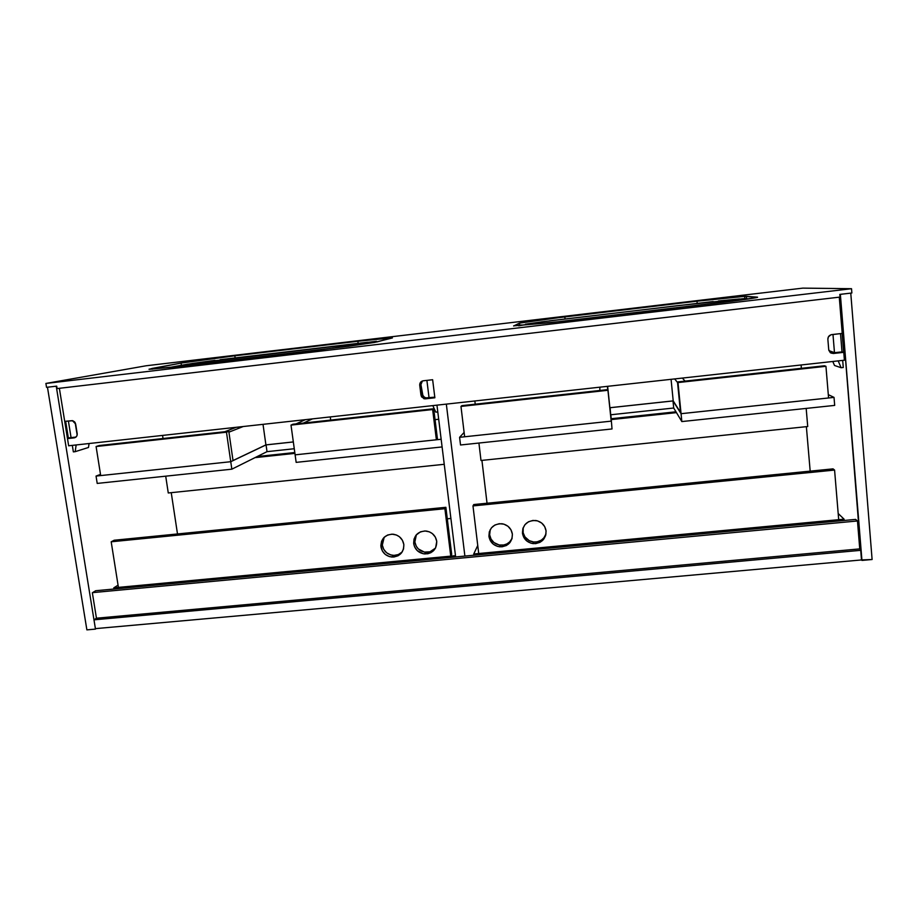 <?xml version="1.0" encoding="UTF-8"?>
<svg xmlns="http://www.w3.org/2000/svg" width="918" height="918" viewBox="0 0 918 918"><rect width="100%" height="100%" fill="white"/><g stroke="black" fill="none" stroke-linecap="round" stroke-linejoin="round"><path stroke-width="1.38" d="M861.899 559.911L861.118 550.295L859.741 548.895L96.447 618.204L93.98 619.834L95.403 628.635L93.98 619.834L861.118 550.295L861.899 559.911L95.403 628.635L861.899 559.911M96.447 618.204L93.98 619.834L861.118 550.295L859.741 548.895L96.447 618.204L92.351 592.764L96.447 618.204M872.1 559.51L850.768 293.129L872.1 559.51L861.497 559.946L840.36 294.345L861.945 560.416L872.1 559.51M801.093 364.974L801.368 368.313L801.093 364.974M806.371 426.675L810.181 471.141L806.371 426.675M844.411 360.235L839.281 297.168L844.411 360.235M859.741 548.895L857.481 521.08L855.645 519.393L857.481 521.08L859.741 548.895M830.905 353.028L833.395 353.487L831.8 353.017L843.665 352.34L833.395 353.487L830.228 352.592L828.736 349.769L827.864 339.281C827.91 336.699 829.241 335.139 831.834 334.588L842.127 333.418L843.665 352.34L842.001 351.892L840.509 333.601L842.001 351.892L840.509 333.601L842.001 351.892L830.951 353.04L833.395 353.487L843.665 352.34L842.127 333.418L830.997 334.76L828.392 336.86L827.864 339.281L828.736 349.769L830.939 353.051M840.36 294.345L850.768 293.129L840.36 294.345M56.239 386.191L95.472 629.105L86.877 629.874L47.461 387.224L56.239 386.191L95.472 629.105L86.877 629.874L47.461 387.224L56.239 386.191M71.065 437.622L68.38 420.937L71.065 437.622M162.566 435.419L163.037 438.517L162.566 435.419M171.241 492.668L177.495 533.955L171.241 492.668M95.702 590.733L92.351 592.764L95.702 590.733L855.645 519.393L95.702 590.733M59.372 388.303L68.655 445.827L59.372 388.303M68.345 438.001L65.648 421.247L68.345 438.001M92.546 592.638L857.378 520.976L92.546 592.638M75.655 424.024L74.691 421.959L72.809 420.731L64.708 421.351L72.407 420.639L75.655 424.024L77.192 433.629L75.655 424.024M844.411 360.2L68.643 445.781L844.411 360.2M67.484 438.609L75.483 437.427L76.905 435.832L77.192 433.629C77.342 435.981 76.32 437.393 74.128 437.875L67.484 438.609M422.406 380.981L420.914 384.608L419.733 385.262L420.914 384.608L422.154 394.556L420.983 395.268L422.154 394.556L425.011 397.942L434.788 397.173L423.852 398.687L420.983 395.268L419.733 385.262C419.664 382.806 420.823 381.314 423.198 380.798L421.075 381.727L419.71 384.47L421.465 396.771L424.655 398.837L434.868 397.781L432.642 379.731L423.198 380.798L432.642 379.731L434.868 397.781L425.436 398.825L426.583 398.091L423.095 396.679L420.914 384.608L422.257 381.096M75.976 437.071L68.793 437.875L75.976 437.071M67.427 438.265L68.793 437.875L67.427 438.265M513.655 325.856L549.698 322.757L739.782 300.186L757.384 297.329L744.429 296.365L696.991 301.184L540.782 319.797L520.85 322.769L513.667 325.993L519.45 323.136L564.822 316.802L565.052 318.936L564.822 316.802L696.991 301.184L697.198 303.353L696.991 301.184L744.659 296.365L746.357 296.342L746.563 298.614L746.357 296.342L757.109 297.122C761.217 297.283 739.885 300.416 712.345 303.64L559.28 321.656L513.655 325.821M477.75 545.476L473.734 553.99L473.883 555.229L473.734 553.99L477.75 545.476M844.193 520.472L844.09 519.175L838.191 513.529L844.09 519.175L473.734 553.99L844.09 519.175L844.193 520.472M522.95 531.614C524.052 537.478 527.586 540.943 533.565 541.999C539.738 542.228 543.892 539.509 546.026 533.851L543.892 537.856L541.356 540.128L537.133 541.849L533.679 542.01L529.261 540.691L524.958 536.915L523.145 532.738L523.191 527.643L522.95 531.614M546.072 530.914C545.866 539.187 541.551 543.422 533.14 543.617C527.127 542.561 523.57 539.073 522.457 533.174L522.847 528.653L524.97 524.648L528.504 521.757L532.922 520.437L537.546 520.885L541.666 523.03L544.661 526.553L546.072 530.914L545.671 535.446L543.536 539.451L539.991 542.331L535.584 543.64L530.971 543.181L526.863 541.035L523.868 537.523L522.457 533.174C522.709 524.683 527.161 520.46 535.848 520.506C541.631 521.734 545.04 525.199 546.072 530.914M489.638 534.815C490.774 540.702 494.343 544.156 500.356 545.166C505.772 545.407 509.674 543.146 512.072 538.396L509.708 541.872L506.977 543.881L503.764 545.005L499.197 544.994L494.01 542.595L491.05 539.118L489.638 534.815L490.235 529.617L489.638 534.815M512.382 534.138C512.233 542.32 508.01 546.543 499.725 546.807C493.677 545.785 490.086 542.32 488.938 536.387L489.305 531.878L491.394 527.884L494.894 525.016L499.277 523.696L503.879 524.144L507.987 526.289L510.97 529.801L512.382 534.138L512.003 538.659L509.903 542.641L506.392 545.51L502.008 546.807L497.43 546.359L493.345 544.213L490.361 540.713L488.938 536.387C489.133 527.999 493.494 523.788 502.031 523.742C507.861 524.912 511.315 528.378 512.382 534.138M834.577 470.073L833.039 468.868L834.577 470.073L472.977 505.921L478.714 553.52L838.696 519.68L834.577 470.073L472.977 505.921L473.78 504.544L472.977 505.921L478.714 553.52L838.696 519.68L834.577 470.073M473.78 504.544L833.039 468.868L473.78 504.544M475.237 404.184L474.847 400.971L475.237 404.184M481.927 460.388L487.033 503.225L481.927 460.388M464.887 556.078L446.332 404.115L464.887 556.078M478.921 443.038L480.998 460.48L478.921 443.038M436.957 405.148L455.638 556.939L436.957 405.148M455.489 555.7L113.809 587.83L118.066 585.179L113.809 587.83L113.993 589.012L113.809 587.83L455.489 555.7M447.296 518.819L450.899 518.463L447.296 518.819M402.015 552.097L398.366 554.552L394.006 555.401L390.666 554.897L386.662 552.797L383.724 549.354L382.301 545.108L384.206 537.26L382.599 540.691L382.301 545.108L380.936 546.726C380.959 538.648 385.044 534.471 393.179 534.207C399.112 535.228 402.658 538.671 403.84 544.535L402.405 540.243L399.433 536.766L396.473 535.033L392.02 534.15L387.637 535.022L383.965 537.5L381.59 541.218L380.844 545.602L382.381 551.007L385.331 554.461L389.358 556.583L393.845 557.031L398.114 555.746L401.51 552.923L403.53 548.987L403.84 544.535C403.828 552.441 399.869 556.618 391.952 557.054C385.847 556.17 382.186 552.728 380.936 546.726L382.301 545.108C383.529 551.075 387.178 554.495 393.237 555.367C396.863 555.539 399.892 554.334 402.325 551.764M435.602 547.943L430.944 552.647L427.765 553.772L423.244 553.761L417.22 550.593L414.603 546.864L413.685 543.594C413.754 535.423 417.919 531.235 426.17 531.029C432.08 532.096 435.602 535.55 436.75 541.379L435.327 537.076L432.355 533.587L429.372 531.843L424.896 530.96L420.467 531.832L416.026 535.171L414.007 539.13L413.685 543.594L414.844 541.987L416.382 534.758L414.925 538.636L414.844 541.987C416.061 547.931 419.687 551.362 425.734 552.28C429.808 552.475 433.101 551.018 435.614 547.908L436.75 541.379C436.704 549.366 432.665 553.554 424.632 553.944C418.551 553.026 414.902 549.572 413.685 543.594L414.844 541.987L416.267 546.256L418.356 548.953L424.346 552.085L429.934 551.833L435.419 548.161M118.411 587.394L111.193 541.792L114.153 540.243L111.193 541.792L444.897 508.71L445.873 507.31L114.153 540.243L445.873 507.31L444.897 508.71L450.761 556.147L451.702 554.461L445.873 507.31L451.702 554.461L450.761 556.147L118.411 587.394L111.193 541.792L444.897 508.71L450.761 556.147L118.411 587.394M441.156 439.274L295.114 454.846L296.158 462.374L442.097 446.94L296.158 462.374L291.006 425.103L432.642 409.543L436.383 439.791L437.416 438.815L433.709 408.751L432.642 409.543L436.383 439.791L295.114 454.846L291.006 425.103L432.642 409.543L433.709 408.751L437.416 438.815L436.383 439.791L295.114 454.846L441.156 439.274M100.51 474.388L96.046 476.075L97.205 483.419L231.841 469.178L267.023 451.656L294.276 448.73L267.023 451.656L231.841 469.178L230.751 461.708L96.046 476.075L100.51 474.388M435.052 419.664L438.689 419.262L435.052 419.664M293.335 441.948L266.059 444.897L230.751 461.708L96.046 476.075L97.205 483.419L231.841 469.178L230.751 461.708L266.059 444.897L267.023 451.656L266.059 444.897L293.335 441.948M292.934 424.231L433.709 408.751L292.934 424.231L291.006 425.103L292.934 424.231M100.693 475.581L96.092 446.527L99.178 445.54L96.092 446.527L226.471 432.194L228.789 431.288L99.178 445.54L228.789 431.288L233.034 460.629L230.751 461.708L100.693 475.581L96.092 446.527L226.471 432.194L230.751 461.708L100.693 475.581M230.751 461.708L226.471 432.194L228.789 431.288L233.034 460.629L230.751 461.708M233.023 460.549L265.91 444.886L263.018 424.346L265.91 444.886L293.335 441.925L265.91 444.886L233.023 460.549M243.201 426.526L228.915 432.16L243.201 426.526M296.066 423.886L305.361 419.675L296.066 423.886M330.698 420.077L330.273 416.921L330.698 420.077M312.464 418.883L303.399 423.083L312.464 418.883M236.201 427.295L224.83 431.724L236.201 427.295M843.275 367.498L842.69 360.384L843.275 367.498L841.129 367.728L843.275 367.498M842.001 351.892L840.509 333.601L842.001 351.892M834.508 365.479L841.129 367.728L834.508 365.479L832.787 361.474L834.508 365.479M828.897 350.63L834.657 352.707L828.897 350.63M838.18 360.889L841.129 367.728L838.18 360.889M832.982 334.45L834.439 352.202L832.982 334.45M77.158 435.063L75.161 422.647L77.158 435.063M89.069 443.532L88.495 447.468L75.184 451.667L76.148 444.955L75.184 451.667L88.495 447.468L89.069 443.532M73.36 451.874L75.184 451.667L73.36 451.874L72.315 445.379L73.36 451.874M435.82 412.148L437.783 411.93L435.82 412.148L432.803 405.607L435.82 412.148M428.993 397.31L426.893 380.385L428.993 397.31M611.193 421.144L459.597 437.312L464.106 432.447L459.597 437.312L460.526 444.989L612.019 428.958L610.86 414.764L673.697 408.017L681.833 421.569L834.68 405.4L834.026 397.391L681.064 413.697L672.997 400.925L610.114 407.718L611.193 421.144L459.597 437.312L460.526 444.989L612.019 428.958L610.86 414.764L673.697 408.017L672.997 400.925L610.114 407.718L611.193 421.144L464.634 436.773L460.974 406.422L607.934 390.276L607.888 389.599L461.857 405.653L460.974 406.422L607.934 390.276L611.193 421.144L464.634 436.773L460.974 406.422L461.857 405.653L607.888 389.599L611.193 421.144M828.3 394.66L834.026 397.391L828.3 394.66M681.064 413.697L681.833 421.569L834.68 405.4L834.026 397.391L681.064 413.697L681.833 421.569L673.697 408.017L672.997 400.925L681.064 413.697L678 382.565L825.948 366.305L828.575 397.976L681.064 413.697L680.536 412.87L677.495 381.945L824.456 365.777L825.948 366.305L828.575 397.976L681.064 413.697L680.536 412.87L677.495 381.945L678 382.565L825.948 366.305L824.456 365.777L677.495 381.945L681.064 413.697M599.867 387.178L599.856 390.483L599.867 387.178M610.149 410.966L607.636 386.317L609.885 407.718L673.204 400.879L671.069 379.318L673.204 400.879L680.49 412.377L673.204 400.879L609.885 407.718L610.149 410.966M607.441 386.34L607.67 389.622L607.441 386.34M677.553 382.531L674.673 378.927L677.553 382.531M682.361 378.078L685.058 381.108L682.361 378.078M675.969 411.803L611.181 418.723L675.969 411.803M294.793 452.54L257.178 456.556L294.793 452.54M168.269 492.977L444.232 464.301L168.269 492.977L165.71 476.178L168.269 492.977M480.998 460.48L807.725 426.526L480.998 460.48M255.009 457.634L294.919 453.377L255.009 457.634M611.25 419.595L676.474 412.63L611.25 419.595M806.176 408.418L807.725 426.526L806.176 408.418M521.252 324.938L519.714 325.328L519.45 323.136L519.703 325.339L518.693 325.833L541.735 321.851L676.635 305.774L743.775 298.66L749.237 298.843L742.306 298.752M525.417 324.192L544.81 321.449M549.721 320.818L713.16 301.54M718.358 300.978L739.552 298.947M188.339 364.044L168.889 367.579L192.482 363.425L376.495 341.301M191.873 363.517L214.961 360.349M220.102 359.695L367.682 342.242M245.462 359.007L234.388 360.613L245.462 359.007M635.669 313.084L644.906 312.223L635.669 313.084M146.1 365.777L45.9 383.449L46.531 387.327L45.9 383.449L851.525 288.711L851.858 292.991L839.809 294.403L840.027 297.076L57.1 388.566L56.698 386.145L46.531 387.327L56.698 386.145L57.1 388.566L840.027 297.076L839.809 294.403L851.858 292.991L851.525 288.711L802.802 288.126L146.1 365.777L802.802 288.126L851.525 288.711L45.9 383.449L146.1 365.777M234.836 355.794L181.064 363.092L149.003 369.231L171.505 367.292L348.817 346.235L374.464 342.448L392.399 337.939L365.72 340.349L234.836 355.794L235.123 357.859L234.836 355.794L357.882 341.255L358.158 343.343L357.882 341.255L391.516 337.881L377.034 341.921L320.99 349.712L180.054 366.305L149.496 369.3L152.136 368.428L152.25 369.197L152.136 368.428L181.064 363.092L234.836 355.794M181.374 365.203L181.064 363.092L181.374 365.203M425.011 397.942L423.852 398.687M533.565 541.999L533.14 543.617M500.356 545.166L499.725 546.807M393.237 555.367L391.952 557.054M425.734 552.28L424.632 553.944M743.775 298.66L743.569 299.67M744.659 296.365L744.865 298.614"/></g></svg>
